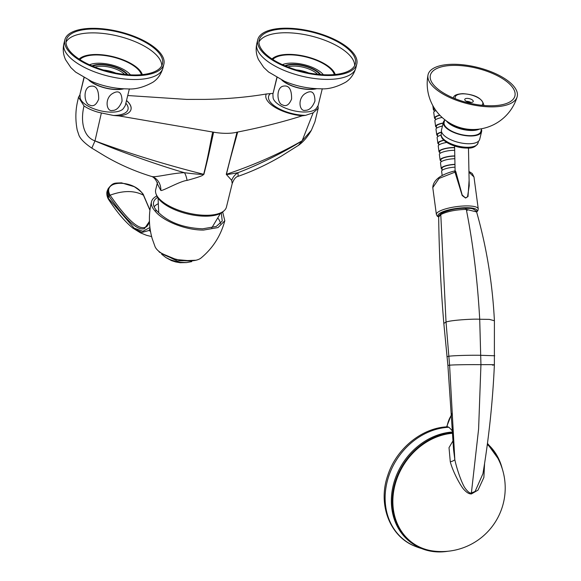 <?xml version="1.0" encoding="UTF-8"?>
<svg xmlns="http://www.w3.org/2000/svg" width="581" height="581" viewBox="0 0 581 581"><rect width="100%" height="100%" fill="white"/><g stroke="black" fill="none" stroke-linecap="round" stroke-linejoin="round"><path stroke-width="0.87" d="M232.204 183.589L231.71 180.379A14.569 14.147 -77.4 0 1 237.985 172.688L238.123 176.326C235.77 176.813 233.794 179.231 232.204 183.596L226.437 207.076A36.421 14.932 -166.2 0 1 224.302 210.54L223.213 211.549A35.579 14.583 -166.2 0 1 192.1 214.883A35.579 14.583 -166.2 0 1 159.339 199.697A35.579 14.583 -166.2 0 1 156.478 195.158L155.984 193.756A36.421 14.932 -166.2 0 1 155.693 189.696L157.211 183.531M224.302 210.54A36.421 14.932 -166.2 0 1 192.449 213.953A36.421 14.932 -166.2 0 1 158.911 198.404A36.421 14.932 -166.2 0 1 155.984 193.756M231.71 180.379L226.27 174.344L237.012 132.177A36.421 14.932 -166.2 0 1 213.626 132.192C210.082 147.843 208.978 154.786 203.88 174.358C202.021 175.034 206.422 175.063 187.075 180.408C180.364 180.981 162.934 191.033 160.857 190.495L157.219 183.611M317.952 105.858L318.214 108.269L313.152 112.823L302.149 140.769C279.802 153.645 254.565 164.822 226.423 174.3C228.18 173.915 222.32 175.651 237.985 172.688C260.165 164.314 286.92 150.552 302.149 140.769L298.423 145.373L281.342 156.129C267.282 164.445 252.873 171.177 238.123 176.326M127.813 95.531L186.574 99.402L205.231 99.387C227.244 98.973 247.608 97.18 266.316 93.991L273.055 93.381M270.056 93.948A26.951 11.046 13.8 0 0 276.854 107.5A26.951 11.046 13.8 0 0 305.584 115.343L302.258 115.815C282.228 122.133 260.709 127.537 237.694 132.025L237.012 132.177M313.152 112.823L305.584 115.343M226.27 174.344A14.569 6.435 12 0 1 226.423 174.3C230.984 155.534 233.773 146.608 237.694 132.025M126.585 100.542A29.863 12.245 -166.2 0 1 131.008 109.439A29.863 12.245 -166.2 0 1 119.105 115.931L113.462 115.466L101.377 112.954L94.986 140.9C129.933 153.74 166.159 164.873 203.67 174.315L202.384 174.38C200.205 174.104 201.142 174.808 184.468 172.724C173.683 172.797 154.466 177.844 151.859 176.486L151.002 176.29C134.799 171.257 119.519 164.568 105.176 156.231L91.783 148.097M302.258 115.815A29.863 12.245 -166.2 0 1 265.916 95.066A29.863 12.245 -166.2 0 1 266.316 93.991M213.626 132.192L119.105 115.931M130.994 109.482A29.863 12.245 13.8 0 0 126.564 100.644M212.675 132.047C209.421 147.589 208.39 155.49 203.67 174.315A14.569 5.854 -163.4 0 1 203.88 174.358M113.462 115.466A26.951 11.046 13.8 0 0 125.903 103.251M101.377 112.954L99.133 112.453C98.944 112.445 90.614 110.47 84.027 105.953L78.508 97.201L79.895 94.921M187.075 180.408A14.569 5.091 -93.2 0 0 184.468 172.724C155.505 164.358 116.062 150.007 94.986 140.9L91.827 148.133C84.049 142.824 79.641 138.205 78.602 134.255L77.215 130.079C75.319 120.296 75.428 110.804 77.534 101.595L78.508 97.201M151.859 176.486A14.569 12.826 -81.3 0 1 160.857 190.495M129.374 88.857L125.249 105.619L123.462 108.415A22.579 9.26 13.8 0 1 104.152 111.516A22.579 9.26 13.8 0 1 82.226 101.682A22.579 9.26 -166.2 0 1 80.163 97.775L79.982 94.267L83.925 77.68M84.092 77.774L79.982 94.267M88.908 80.229A22.579 9.26 13.8 0 0 123.847 88.806M98.683 99.155C96.272 104.979 93.258 106.933 89.634 105.03C84.543 104.166 82.713 89.365 89.372 86.569C95.698 84.637 98.799 88.828 98.683 99.155M122.032 101.188C119.555 107.405 116.338 110.499 112.365 110.455C106.795 112.024 104.369 99.707 111.574 94.166C118.437 89.583 121.923 91.921 122.032 101.188M154.147 206.829A34.599 14.184 -166.2 0 1 157.974 203.866M220.417 223.729A34.599 14.184 13.8 0 0 218.013 218.282M157.596 197.424A35.695 14.634 13.8 0 0 153.464 203.176A35.695 14.634 13.8 0 0 156.768 210.75C167.321 221.898 182.608 227.919 202.624 228.812L216.241 226.452L222.254 221.063L221.303 212.958M222.676 212.014L224.811 220.765L218.02 227.57L203.611 230.054C185.956 230.337 162.571 221.085 154.844 210.758A37.881 15.527 -166.2 0 1 151.496 201.701A37.881 15.527 -166.2 0 1 156.826 196.008M156.768 210.75L154.844 210.758M151.496 201.701C148.496 214.164 148.729 226.488 152.193 238.668L155.083 246.729A24.765 10.153 -166.2 0 0 189.079 260.942A24.765 10.153 13.8 0 0 201.026 258.008C212.806 248.261 220.736 235.85 224.811 220.765M150.029 228.348L149.259 230.41L141.902 232.451L132.671 227.977M150.385 230.722A7.284 6.108 135.4 0 0 149.259 230.41L150.552 231.674M148.293 224.498L145.206 227.294L146.681 226.648L148.271 224.549L149.433 220.933M149.92 227.52L142.846 231.289L134.153 228.144L108.168 198.136L108.996 196.167C125.895 220.315 137.741 231.129 144.516 228.594L149.448 221.405M108.451 199.094L108.168 198.136L108.197 198.862C116.774 212.029 125.031 221.804 132.969 228.202L140.573 232.901L146.441 235.269L151.626 236.59M108.16 198.804C106.635 195.492 106.403 192.681 107.456 190.379L108.168 198.136M144.516 228.594A1.46 1.394 78.8 0 1 145.206 227.294C138.627 230.069 126.919 219.371 110.078 195.209C123.201 190.379 134.313 190.372 143.434 195.187C135.184 179.311 101.319 179.318 110.085 195.209L108.996 196.167L108.168 188.694L107.456 190.379M143.434 195.187L149.934 210.257M281.821 80.105A22.579 9.26 13.8 0 0 316.761 88.682M277.006 77.651L272.896 94.144L273.077 97.652A22.579 9.26 -166.2 0 0 275.14 101.559A22.579 9.26 13.8 0 0 297.065 111.392A22.579 9.26 13.8 0 0 316.376 108.291L318.163 105.495L322.288 88.733M291.597 99.031C289.185 104.856 286.172 106.81 282.548 104.907C277.326 104.043 275.692 88.813 282.489 86.337C288.713 84.637 291.742 88.864 291.597 99.031M314.946 101.065C312.469 107.282 309.252 110.375 305.272 110.332C299.709 111.901 297.283 99.583 304.488 94.042C311.351 89.459 314.837 91.798 314.946 101.065M272.896 94.144L276.839 77.556M266.287 94.086A29.863 12.245 13.8 0 0 265.902 95.117M467.422 210.315A10.197 2.455 172.4 0 0 466.282 209.392L476.602 211.912C474.895 209.407 472.309 208.238 468.845 208.39L465.272 208.339L466.296 209.392C455.519 209.712 447.014 211.44 440.783 214.585L438.684 217.004C438.488 216.132 439.418 214.883 441.466 213.249L441.466 213.249A1.823 1.547 59 0 0 440.783 214.585L446.034 322.056L443.819 323.37L447.907 365.456L453.558 449.6M448.852 427.253A64.157 54.113 -56.7 0 0 387.817 479.209A64.157 54.113 -56.7 0 0 414.769 546.133C389.59 536.285 377.672 504.177 387.709 475.607C396.119 448.844 421.973 427.609 447.726 426.803L448.852 427.253A64.418 30.263 -90 0 1 452.185 430.768L452.722 427.035M452.926 431.378L452.185 430.768M452.977 432.642A62.501 52.718 123.3 0 0 396.01 479.615A62.501 52.718 123.3 0 0 414.333 544.811L412.278 543.453A62.501 52.711 -56.7 0 1 395.53 477.793A62.501 52.711 -56.7 0 1 452.948 431.981M453.006 433.237A61.913 52.225 123.3 0 0 393.78 490.611A61.913 52.225 123.3 0 0 432.881 550.97A63.634 63.634 0 0 0 495.971 454.908A61.913 52.225 123.3 0 0 487.35 444.501M484.561 463.776L483.879 477.473L478.032 490.103L471.344 493.973M471.293 493.923C469.201 494.01 466.928 492.724 464.466 490.066C461.728 487.96 452.933 472.309 450.29 461.772A4.372 1.612 -16 0 0 454.821 459.622C456.833 469.397 462.178 484.293 465.221 488.338C467.945 491.933 470 493.48 471.387 492.978L478.606 429.018L480.945 364.686L479.71 319.245L489.42 319.39L494.409 320.763L494.38 364.875C492.732 401.58 488.911 437.871 482.927 473.74L475.084 491.475L471.387 492.978A4.372 2.055 -89.5 0 0 471.293 493.923L471.351 493.879M450.29 461.772L449.019 447.646L453.282 440.347M492.506 365.144C496.53 364.701 492.673 364.548 480.945 364.686C471.038 364.512 453.521 364.759 449.585 365.188L454.821 459.622L453.558 449.636M494.729 355.761L480.879 355.303C471.489 355.064 452.795 355.565 448.721 356.276L446.949 356.734M447.907 365.456L449.585 365.188L446.034 322.056C450.616 320.211 472.506 318.78 479.71 319.245C477.524 280.165 473.057 243.548 466.296 209.392M468.94 171.431L472.273 173.537L473.98 176.958L468.954 172.216M454.625 170.952L455.09 170.589A0.726 0.639 5.3 0 0 455.09 170.509L455.867 171.809L439.062 178.418L432.78 187.619C433.194 180.11 440.471 174.554 454.625 170.952L462.193 195.536L465.599 198.056L468.017 196.487L469.114 180.183M432.78 187.619L436.375 214.469A21.127 5.091 -7.6 0 1 456.637 206.625A21.127 5.091 -7.6 0 1 478.25 208.862L477.865 210.663L476.645 212.058M455.867 171.809L462.2 195.034L465.396 197.86L467.531 196.872L469.223 185.746L468.475 148.017M454.589 146.013L455.09 170.509M481.605 131.567L479.703 139.309A19.667 8.061 -166.2 0 1 468.794 143.747A19.667 8.061 13.8 0 1 449.527 139.12A19.667 8.061 13.8 0 1 441.502 129.926L443.405 122.184A19.667 8.061 13.8 0 0 451.422 131.379A19.667 8.061 13.8 0 0 470.69 135.998A19.667 8.061 -166.2 0 0 481.605 131.567A19.667 8.061 -166.2 0 0 481.417 129.28M444.632 120.245A19.667 8.061 13.8 0 0 443.405 122.184M481.547 128.735L480.894 131.393A18.941 7.764 -166.2 0 1 470.392 135.663A18.941 7.764 13.8 0 1 451.836 131.212A18.941 7.764 13.8 0 1 444.109 122.359L444.763 119.701M479.514 129.069A18.941 7.764 -166.2 0 1 471.656 130.5A18.941 7.764 13.8 0 1 446.411 120.935M448.859 122.569A17.844 7.313 13.8 0 0 471.206 129.991A17.844 7.313 13.8 0 0 476.587 129.381M453.543 64.28A45.892 18.81 13.8 0 0 427.994 75.043A45.892 18.81 13.8 0 0 491.751 106.875A45.892 18.81 -166.2 0 0 517.105 96.933A45.892 18.81 -166.2 0 0 498.905 75.276A45.892 18.81 -166.2 0 0 453.543 64.28M454.524 65.377A43.524 17.844 -166.2 0 1 497.568 75.82A43.524 17.844 -166.2 0 1 514.802 96.366A43.524 17.844 -166.2 0 1 490.771 105.778A43.524 17.844 13.8 0 1 430.296 75.61A43.524 17.844 13.8 0 1 454.524 65.377M467.182 98.392A4.372 1.794 -166.2 0 1 471.467 99.416A4.372 1.794 -166.2 0 1 473.246 101.464A4.372 1.794 -166.2 0 1 470.821 102.445A4.372 1.794 13.8 0 1 466.543 101.421A4.372 1.794 13.8 0 1 464.756 99.38A4.372 1.794 13.8 0 1 467.182 98.392M466.347 101.319A4.372 1.794 -166.2 0 1 466.463 101.319A4.372 1.794 -166.2 0 1 470.937 102.445M467.698 101.9L469.47 102.336M455.01 167.161A10.197 2.455 172.4 0 0 441.618 171.264L442.177 175.469M442.214 170.269L441.959 168.367A9.47 2.28 -7.6 0 1 454.959 164.532M454.952 164.343A10.197 2.455 172.4 0 0 441.24 168.461A10.197 2.455 172.4 0 0 442.083 169.274M454.843 158.722A10.197 2.455 172.4 0 0 440.492 162.862L441.24 168.461M441.088 161.859L440.834 159.957A9.47 2.28 -7.6 0 1 454.502 156.115A9.47 2.28 172.4 0 1 454.792 156.115M454.785 155.919A10.197 2.455 172.4 0 0 440.115 160.058A10.197 2.455 172.4 0 0 440.957 160.864M454.676 150.319A10.197 2.455 172.4 0 0 454.081 150.312A10.197 2.455 172.4 0 0 439.367 154.452L440.115 160.058M439.962 153.449L439.708 151.547A9.47 2.28 -7.6 0 1 453.376 147.705A9.47 2.28 172.4 0 1 454.625 147.741M454.625 147.523A10.197 2.455 172.4 0 0 453.703 147.509A10.197 2.455 172.4 0 0 438.989 151.648A10.197 2.455 172.4 0 0 439.832 152.454M446.76 142.439A10.197 2.455 172.4 0 0 438.241 146.042L438.989 151.648M438.837 145.039L438.582 143.144A9.47 2.28 -7.6 0 1 443.964 140.311M443.797 140.152A10.197 2.455 172.4 0 0 437.863 143.238A10.197 2.455 172.4 0 0 438.706 144.044M441.132 135.068A10.197 2.455 172.4 0 0 437.115 137.632L437.863 143.238M437.711 136.629L437.457 134.734A9.47 2.28 -7.6 0 1 441.691 132.207L441.262 133.971A18.941 7.764 -166.2 0 0 448.982 142.824A18.941 7.764 -166.2 0 0 467.538 147.276A18.941 7.764 -166.2 0 0 478.047 143.006C475.962 146.833 472.259 148.518 466.928 148.061C454.916 148.191 439.272 140.747 441.262 133.971M441.625 132.01A10.197 2.455 172.4 0 0 436.738 134.828A10.197 2.455 172.4 0 0 437.58 135.634M442.461 126.019A10.197 2.455 172.4 0 0 435.99 129.222L436.738 134.828M436.585 128.219L436.331 126.324A9.47 2.28 -7.6 0 1 443.158 123.179M443.209 122.983A10.197 2.455 172.4 0 0 435.612 126.418A10.197 2.455 172.4 0 0 436.454 127.224M442.112 117.449A10.197 2.455 172.4 0 0 434.864 120.812L435.612 126.418M435.459 119.817L435.205 117.914A9.47 2.28 -7.6 0 1 439.882 115.263M439.73 115.103A10.197 2.455 172.4 0 0 434.486 118.008A10.197 2.455 172.4 0 0 435.329 118.822M435.924 110.506A10.197 2.455 172.4 0 0 433.738 112.409L434.486 118.008M434.334 111.407L434.08 109.504A9.47 2.28 -7.6 0 1 434.617 108.596M434.414 108.284A10.197 2.455 172.4 0 0 433.361 109.606A10.197 2.455 172.4 0 0 434.203 110.412M352.289 51.832A50.99 20.901 13.8 0 0 298.852 29.05A50.99 20.901 13.8 0 0 257.761 39.697A50.99 20.901 13.8 0 0 262.263 51.891A50.99 20.901 -166.2 0 0 315.708 74.673A50.99 20.901 -166.2 0 0 356.799 64.026A50.99 20.901 -166.2 0 0 352.289 51.832M351.004 51.832A49.53 20.306 13.8 0 0 299.092 29.704A49.53 20.306 13.8 0 0 259.177 40.045A49.53 20.306 13.8 0 0 263.556 51.891A49.53 20.306 13.8 0 0 315.468 74.019A49.53 20.306 13.8 0 0 355.383 63.678A49.53 20.306 13.8 0 0 351.004 51.832M316.013 88.646A22.216 9.107 -166.2 0 1 282.497 80.418M307.894 72.785A19.667 8.061 13.8 0 0 297.044 70.119M284.944 65.791A20.502 8.403 -166.2 0 1 303.093 65.45A20.502 8.403 -166.2 0 1 319.986 73.787A20.502 8.403 -166.2 0 1 320.618 74.557M285.67 66.096A19.667 8.061 -166.2 0 1 303.079 65.791A19.667 8.061 -166.2 0 1 319.252 73.787A19.667 8.061 -166.2 0 1 319.833 74.491M308.62 72.93A18.207 7.466 13.8 0 0 296.332 69.909M287.813 66.968A18.207 7.466 -166.2 0 1 317.538 74.266M159.383 51.956A50.99 20.901 13.8 0 0 105.938 29.173A50.99 20.901 13.8 0 0 64.847 39.82A50.99 20.901 13.8 0 0 69.357 52.014A50.99 20.901 -166.2 0 0 122.794 74.796A50.99 20.901 -166.2 0 0 163.886 64.15A50.99 20.901 -166.2 0 0 159.383 51.956M158.09 51.956A49.53 20.306 13.8 0 0 106.178 29.827A49.53 20.306 13.8 0 0 66.263 40.169A49.53 20.306 13.8 0 0 70.642 52.014A49.53 20.306 13.8 0 0 122.555 74.143A49.53 20.306 13.8 0 0 162.469 63.801A49.53 20.306 13.8 0 0 158.09 51.956M123.099 88.77A22.216 9.107 -166.2 0 1 89.583 80.541M114.98 72.908A19.667 8.061 13.8 0 0 104.13 70.243M92.03 65.914A20.502 8.403 -166.2 0 1 110.179 65.573A20.502 8.403 -166.2 0 1 127.072 73.91A20.502 8.403 -166.2 0 1 127.704 74.68M92.757 66.227A19.667 8.061 -166.2 0 1 110.165 65.922A19.667 8.061 -166.2 0 1 126.338 73.91A19.667 8.061 -166.2 0 1 126.919 74.615M115.706 73.053A18.207 7.466 13.8 0 0 103.418 70.032M94.899 67.091A18.207 7.466 -166.2 0 1 124.624 74.39M302.149 140.769L311.372 130.297L314.902 121.872L318.214 108.269M94.986 140.9C82.248 136.39 80.701 119.127 84.027 105.953M452.04 414.602A23.458 11.017 -90 0 0 446.978 426.839M448.074 551.238L439.505 551.95C430.23 551.921 421.842 549.539 414.333 544.811A62.501 52.718 123.3 0 0 439.483 551.943A62.501 52.718 123.3 0 0 447.915 551.253M452.984 432.823A62.356 52.595 123.3 0 0 392.865 494.344A62.356 52.595 123.3 0 0 439.57 551.848A62.356 52.595 123.3 0 0 446.477 551.384M501.752 467.218A62.356 52.595 123.3 0 0 487.423 443.978M502.202 468.591A62.501 52.718 123.3 0 0 487.444 443.819L499.377 460.319L502.253 468.744M438.699 216.706A19.667 4.735 -7.6 0 1 457.007 208.354A19.667 4.735 -7.6 0 1 476.536 211.709M455.199 172.448L455.925 172.259M450.006 123.259A17.844 7.313 13.8 0 0 471.256 129.774A17.844 7.313 13.8 0 0 475.251 129.461M455.388 98.792A14.205 5.825 -166.2 0 1 463.086 93.824A14.205 5.825 -166.2 0 1 478.555 98.029A14.205 5.825 -166.2 0 1 481.823 105.284M483.893 105.444A15.658 6.42 -166.2 0 1 483.886 105.481L483.893 105.444C482.462 98.45 475.418 94.521 462.774 93.657C456.601 94.049 453.5 95.487 453.478 97.971M356.799 64.026L355.848 67.897A50.99 20.901 -166.2 0 1 314.757 78.544A50.99 20.901 -166.2 0 1 261.312 55.761A50.99 20.901 -166.2 0 1 256.809 43.568L257.761 39.697M258.93 42.035A49.53 20.306 -166.2 0 1 300.493 33.901A49.53 20.306 -166.2 0 1 350.052 55.703A49.53 20.306 -166.2 0 1 354.671 65.551M323.363 74.731A23.879 9.79 13.8 0 0 322.876 74.157A23.879 9.79 13.8 0 0 303.536 64.52A23.879 9.79 13.8 0 0 282.431 64.68M272.039 58.971A33.509 13.733 -166.2 0 1 301.234 55.544A33.509 13.733 -166.2 0 1 332.419 69.909A33.509 13.733 -166.2 0 1 335.222 74.491M334.336 74.571A32.521 13.334 13.8 0 0 331.555 69.909A32.521 13.334 13.8 0 0 301.038 55.929A32.521 13.334 13.8 0 0 272.779 59.458M163.886 64.15L162.934 68.021A50.99 20.901 -166.2 0 1 121.843 78.667A50.99 20.901 -166.2 0 1 68.405 55.885A50.99 20.901 -166.2 0 1 63.895 43.691L64.847 39.82M66.023 42.159A49.53 20.306 -166.2 0 1 107.579 34.025A49.53 20.306 -166.2 0 1 157.146 55.827A49.53 20.306 -166.2 0 1 161.765 65.682M130.449 74.855A23.879 9.79 13.8 0 0 129.962 74.281A23.879 9.79 13.8 0 0 110.622 64.651A23.879 9.79 13.8 0 0 89.518 64.803M79.125 59.095A33.509 13.733 -166.2 0 1 108.32 55.667A33.509 13.733 -166.2 0 1 139.505 70.032A33.509 13.733 -166.2 0 1 142.309 74.615M141.423 74.702A32.521 13.334 13.8 0 0 138.641 70.032A32.521 13.334 13.8 0 0 108.131 56.052A32.521 13.334 13.8 0 0 79.866 59.582M158.722 212.9L158.061 198.114M298.423 145.381C303.246 142.011 307.567 136.985 311.372 130.297M157.48 182.419L157.226 183.836C158.126 184.896 155.614 177.111 151.002 176.29M143.718 195.463C143.362 193.64 140.21 190.713 134.262 186.69L121.436 182.826C114.61 183.32 113.339 182.049 108.168 188.694M143.768 195.594L149.949 210.104M162.419 253.803L176.283 259.562L191.243 260.884M195.957 260.237L177.089 260.942L159.463 252.205L158.54 251.05M191.766 261.61L186.654 262.583L180.233 262.307L175.912 261.486L170.175 259.649L165.839 257.521L161.62 254.202M165.934 257.579L171.453 260.6L175.593 261.922L180.088 262.721L186.378 262.597M211.767 227.89L220.439 213.438M451.96 413.302L446.607 426.861M471.365 492.978L471.619 491.286M441.466 213.249C448.757 209.894 456.768 208.23 465.512 208.267M494.409 320.763C492.521 283.463 486.587 247.179 476.602 211.912M443.819 323.377C440.805 287.442 439.098 251.987 438.684 217.004M436.375 214.469L437.217 216.11L438.691 217.091M473.98 176.958L478.25 208.862M478.047 143.006L478.475 141.248M427.994 75.043A45.95 45.95 0 0 0 473.174 129.512A45.95 45.95 0 0 0 517.105 96.933M432.823 105.597L433.361 109.606M414.769 546.133A64.484 64.484 0 0 0 421.523 548.515M489.202 445.46A64.484 64.484 0 0 0 487.488 443.47M355.848 67.897C353.037 77.288 347.576 80.904 345.906 82.059C336.646 87.208 328.091 89.445 320.24 88.762C308.141 88.639 296.274 86.17 284.639 81.355L268.538 71.971L263.738 67.425L258.56 59.72C256.141 54.65 255.56 49.269 256.809 43.568M162.934 68.021C160.124 77.411 154.669 81.028 152.992 82.19C143.732 87.339 135.177 89.568 127.326 88.886C115.227 88.762 103.36 86.293 91.725 81.478L75.624 72.095L70.824 67.549L65.646 59.843C63.227 54.774 62.646 49.392 63.895 43.691"/></g></svg>
